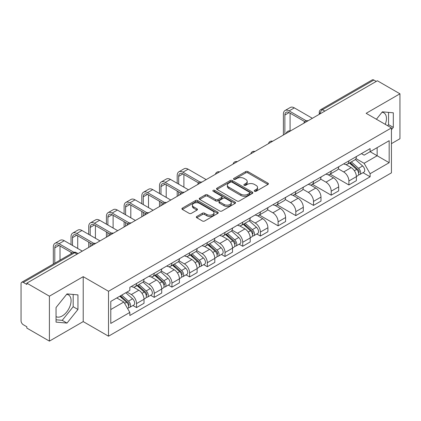 <?xml version="1.0" encoding="UTF-8"?>
<svg xmlns="http://www.w3.org/2000/svg" width="421" height="421" viewBox="0 0 421 421"><rect width="100%" height="100%" fill="white"/><g stroke="black" fill="none" stroke-linecap="round" stroke-linejoin="round"><path stroke-width="0.63" d="M254.547 191.276A1.1 0.637 0 0 0 256.105 191.276L267.94 184.445A1.573 0.91 0 0 0 268.398 183.803A1.573 0.91 0 0 0 267.94 183.161L247.895 171.589A1.573 0.91 0 0 0 245.669 171.589L233.834 178.42A1.1 0.637 0 0 0 233.513 178.867A1.1 0.637 0 0 0 233.834 179.32A1.1 0.637 0 0 0 235.397 179.32L236.928 178.436A5.041 2.91 0 0 1 244.054 178.436L245.722 179.399A5.041 2.91 0 0 1 247.201 181.456A5.041 2.91 0 0 1 245.722 183.514L244.191 184.398A1.1 0.637 0 0 0 243.87 184.851A1.1 0.637 0 0 0 244.191 185.298A1.1 0.637 0 0 0 245.753 185.298L247.28 184.414A5.041 2.91 0 0 1 254.41 184.414L256.079 185.377A5.041 2.91 0 0 1 257.557 187.434A5.041 2.91 0 0 1 256.079 189.492L254.547 190.376A1.1 0.637 0 0 0 254.226 190.829A1.1 0.637 0 0 0 254.547 191.276L254.547 190.376M382.01 112.265A12.514 7.225 -60 0 1 383.857 112.828A12.514 7.225 -60 0 1 385.262 124.358M66.639 294.342A12.514 7.225 -60 0 1 68.486 294.905A12.514 7.225 -60 0 1 70.407 304.936A12.514 7.225 -60 0 1 62.229 315.96A12.514 7.225 -60 0 1 56.046 316.624M196.786 216.462A1.573 0.91 0 0 0 196.323 217.104A1.573 0.91 0 0 0 196.786 217.746L202.406 220.993A1.573 0.91 0 0 0 204.632 220.993L217.773 213.41A1.573 0.91 0 0 0 218.236 212.763A1.573 0.91 0 0 0 217.773 212.121L197.728 200.549A1.573 0.91 0 0 0 195.502 200.549L182.361 208.137A1.573 0.91 0 0 0 181.904 208.779A1.573 0.91 0 0 0 182.361 209.421L189.155 213.342A1.573 0.91 0 0 0 191.381 213.342L197.007 210.095A1.573 0.91 0 0 0 197.47 209.453A1.573 0.91 0 0 0 197.007 208.811L193.639 206.869A4.21 2.431 0 0 1 192.402 205.148A4.21 2.431 0 0 1 195.007 202.901A4.21 2.431 0 0 1 199.596 203.427L212.789 211.047A4.21 2.431 0 0 1 214.026 212.763A4.21 2.431 0 0 1 211.426 215.01A4.21 2.431 0 0 1 206.832 214.484L204.632 213.215A1.573 0.91 0 0 0 202.406 213.215L196.786 216.462L196.786 217.746M108.513 291.269L83.216 276.665L49.41 296.184L26.833 283.149L377.374 80.769L399.95 93.799L366.144 113.317L391.441 127.921L108.513 291.269L108.513 336.2L391.441 172.852L391.441 127.921M237.039 201.001A1.573 0.91 0 0 0 239.265 201.001L252.405 193.413A1.573 0.91 0 0 0 252.863 192.771A1.573 0.91 0 0 0 252.405 192.129L232.36 180.556A1.573 0.91 0 0 0 230.134 180.556L216.994 188.145A1.573 0.91 0 0 0 216.531 188.787A1.573 0.91 0 0 0 216.994 189.429L237.039 201.001M213.594 191.513A1.1 0.637 0 0 1 214.71 191.671L214.71 190.36L235.092 202.127A1.573 0.91 0 0 1 235.55 202.769A1.573 0.91 0 0 1 235.092 203.411L221.951 211A1.573 0.91 0 0 1 219.72 211L199.68 199.428L199.68 198.138A1.573 0.91 0 0 0 199.217 198.78A1.573 0.91 0 0 0 199.68 199.428M199.68 198.138L205.301 194.891A1.573 0.91 0 0 1 207.532 194.891L215.657 199.586A1.573 0.91 0 0 0 217.883 199.586L221.614 197.433A1.573 0.91 0 0 0 222.077 196.791A1.573 0.91 0 0 0 221.614 196.149L213.152 191.26A1.1 0.637 0 0 1 212.831 190.813A1.1 0.637 0 0 1 213.51 190.224A1.1 0.637 0 0 1 214.71 190.36M49.41 296.184L49.41 341.115L26.833 328.08L26.833 326.77L23.318 324.738A3.21 1.852 -120 0 1 21.05 320.807L21.05 283.738A3.21 1.852 -120 0 1 21.713 282.27L73.107 252.6A3.21 1.852 60 0 1 74.706 252.758L23.318 282.428A3.21 1.852 -120 0 0 21.713 282.27M391.441 143.645L399.95 138.73L399.95 93.799M49.41 341.115L83.216 321.597L108.513 336.2M26.833 283.149L26.833 284.459L23.318 282.428M324.849 111.091L322.47 109.718A3.21 1.852 60 0 0 320.865 109.555L372.253 79.885A3.21 1.852 60 0 1 373.859 80.048L322.47 109.718A3.21 1.852 120 0 0 320.202 113.644L320.202 113.775M376.242 81.421L373.859 80.048M348.898 160.869A7.378 4.263 60 0 1 347.372 164.179L354.861 159.859A7.378 4.263 -120 0 0 356.387 156.544M338.273 168.816L343.683 171.936A7.378 4.263 60 0 1 348.898 180.977L356.387 176.652A7.378 4.263 -120 0 0 351.172 167.616L345.809 164.522M356.387 176.652L356.387 180.646L348.898 184.972L330.132 174.136M347.372 164.179A7.378 4.263 60 0 1 343.741 163.848M348.898 180.977L348.898 184.972M331.201 171.084A7.378 4.263 60 0 1 329.675 174.399L337.163 170.073A7.378 4.263 -120 0 0 338.689 166.763M312.435 184.351L331.206 195.186L338.689 190.866L338.689 186.871A7.378 4.263 -120 0 0 333.474 177.83L328.112 174.736M329.675 174.399A7.378 4.263 60 0 1 326.043 174.068M320.576 179.03L325.986 182.156A7.378 4.263 60 0 1 331.206 191.192L331.206 195.186M313.508 181.304A7.378 4.263 60 0 1 311.977 184.614L319.465 180.293A7.378 4.263 -120 0 0 320.991 176.978M294.737 194.57L313.508 205.406L320.991 201.085L320.991 197.086A7.378 4.263 -120 0 0 315.776 188.05L310.414 184.956M311.977 184.614A7.378 4.263 60 0 1 308.346 184.282M302.878 189.25L308.288 192.371A7.378 4.263 60 0 1 313.508 201.412L313.508 205.406M295.81 191.518A7.378 4.263 60 0 1 294.279 194.834L301.768 190.508A7.378 4.263 -120 0 0 303.294 187.198M277.039 204.785L295.81 215.62L303.299 211.3L303.299 207.306A7.378 4.263 -120 0 0 298.079 198.265L292.721 195.17M294.279 194.834A7.378 4.263 60 0 1 290.648 194.502M285.185 199.465L290.59 202.59A7.378 4.263 60 0 1 295.81 211.626L295.81 215.62M278.113 201.738A7.378 4.263 60 0 1 276.581 205.048L284.07 200.728A7.378 4.263 -120 0 0 285.601 197.412M259.341 215.005L278.113 225.84L285.601 221.52L285.601 217.52A7.378 4.263 -120 0 0 280.381 208.484L275.024 205.39M276.581 205.048A7.378 4.263 60 0 1 272.95 204.717M267.488 209.684L272.892 212.805A7.378 4.263 60 0 1 278.113 221.846L278.113 225.84M260.415 211.952A7.378 4.263 60 0 1 258.889 215.268L266.372 210.947A7.378 4.263 -120 0 0 267.903 207.632M256.826 233.987L260.415 236.06L267.903 231.734L267.903 227.74A7.378 4.263 -120 0 0 262.683 218.699L257.326 215.605M258.889 215.268A7.378 4.263 60 0 1 255.252 214.936M249.79 219.904L255.194 223.025A7.378 4.263 60 0 1 260.415 232.06L260.415 236.06M242.717 222.172A7.378 4.263 60 0 1 241.191 225.482L248.674 221.162A7.378 4.263 -120 0 0 250.206 217.852M239.128 244.201L242.717 246.274L250.206 241.954L250.206 237.954A7.378 4.263 -120 0 0 244.985 228.919L239.628 225.824M241.191 225.482A7.378 4.263 60 0 1 237.555 225.151M232.092 230.119L237.502 233.239A7.378 4.263 60 0 1 242.717 242.28L242.717 246.274M225.019 232.392A7.378 4.263 60 0 1 223.493 235.702L230.982 231.382A7.378 4.263 -120 0 0 232.508 228.066M221.43 254.421L225.019 256.494L232.508 252.168L232.508 248.174A7.378 4.263 -120 0 0 227.287 239.133L221.93 236.044M223.493 235.702A7.378 4.263 60 0 1 219.857 235.371M214.394 240.338L219.804 243.459A7.378 4.263 60 0 1 225.019 252.495L225.019 256.494M207.321 242.607A7.378 4.263 60 0 1 205.795 245.922L213.284 241.596A7.378 4.263 -120 0 0 214.81 238.286M203.732 264.635L207.321 266.709L214.81 262.388L214.81 258.394A7.378 4.263 -120 0 0 209.595 249.353L204.232 246.259M205.795 245.922A7.378 4.263 60 0 1 202.164 245.585M196.696 250.553L202.106 253.674A7.378 4.263 60 0 1 207.321 262.715L207.321 266.709M189.624 252.826A7.378 4.263 60 0 1 188.098 256.136L195.586 251.816A7.378 4.263 -120 0 0 197.112 248.501M186.035 274.855L189.629 276.929L197.112 272.603L197.112 268.609A7.378 4.263 -120 0 0 191.897 259.573L186.535 256.478M188.098 256.136A7.378 4.263 60 0 1 184.466 255.805M178.999 260.773L184.409 263.893A7.378 4.263 60 0 1 189.629 272.929L189.629 276.929M171.931 263.041A7.378 4.263 60 0 1 170.4 266.356L177.888 262.03A7.378 4.263 -120 0 0 179.414 258.72M168.337 285.07L171.931 287.143L179.414 282.823L179.414 278.828A7.378 4.263 -120 0 0 174.199 269.787L168.837 266.693M170.4 266.356A7.378 4.263 60 0 1 166.769 266.019M161.301 270.987L166.711 274.108A7.378 4.263 60 0 1 171.931 283.149L171.931 287.143M154.233 273.261A7.378 4.263 60 0 1 152.702 276.571L160.19 272.25A7.378 4.263 -120 0 0 161.717 268.935M150.644 295.289L154.233 297.363L161.722 293.037L161.722 289.043A7.378 4.263 -120 0 0 156.501 280.007L151.144 276.913M152.702 276.571A7.378 4.263 60 0 1 149.071 276.239M143.608 281.207L149.013 284.328A7.378 4.263 60 0 1 154.233 293.369L154.233 297.363M136.536 283.475A7.378 4.263 60 0 1 135.004 286.79L142.493 282.465A7.378 4.263 -120 0 0 144.024 279.155M132.947 305.504L136.536 307.577L144.024 303.257L144.024 299.263A7.378 4.263 -120 0 0 138.804 290.222L133.446 287.127M135.004 286.79A7.378 4.263 60 0 1 131.373 286.454M127.005 292.058L131.315 294.547A7.378 4.263 60 0 1 136.536 303.583L136.536 307.577M361.434 153.628L364.102 155.17L389.172 140.693L377.148 147.639L377.148 155.759L364.102 163.29L355.971 158.596M110.781 309.546L123.832 302.01L129.842 312.424L110.781 323.428L110.781 301.42L129.842 290.416L129.842 287.338L370.117 148.618L370.117 151.697L389.172 162.701L370.117 173.705L364.102 163.29M389.172 140.693L389.172 162.701M129.842 312.424L129.842 315.503L370.117 176.783L370.117 173.705M391.441 129.726L393.314 127.395L393.314 112.796L382.368 111.823L376.4 119.243M83.216 276.665L83.216 321.597M56.046 322.112L66.997 323.091L77.943 309.472L77.943 294.879L66.997 293.9L56.046 307.519L56.046 322.112M123.832 302.01L116.796 297.952M363.007 172.678L370.117 176.783M387.667 125.742L388.551 124.642L388.551 112.375M388.551 124.642L393.314 127.395M56.046 319.792L62.229 320.339L73.175 306.725L73.175 294.453M62.229 320.339L66.997 323.091M73.175 306.725L77.943 309.472M254.989 191.434L256.079 190.802A5.041 2.91 0 0 0 257.557 188.745L257.557 187.434M247.201 181.456L247.201 182.767A5.041 2.91 0 0 1 245.722 184.824L244.633 185.456M267.919 184.456L247.895 172.899A1.573 0.91 0 0 0 245.669 172.899L234.276 179.472M252.384 193.428L232.36 181.867A1.573 0.91 0 0 0 230.134 181.867L217.015 189.439M249.621 193.223A1.1 0.637 0 0 0 249.942 192.771A1.1 0.637 0 0 0 249.621 192.323L232.029 182.161A1.1 0.637 0 0 0 230.466 182.161L228.856 183.098A5.041 2.91 0 0 0 227.377 185.156A5.041 2.91 0 0 0 228.856 187.208L240.88 194.155A5.041 2.91 0 0 0 248.006 194.155L249.621 193.223L249.621 194.534A1.1 0.637 0 0 0 249.942 194.081L249.942 192.771M227.377 185.156L227.377 186.461A5.041 2.91 0 0 0 228.856 188.519L228.856 187.208M249.621 194.534L248.006 195.465A5.041 2.91 0 0 1 240.88 195.465L228.856 188.519M199.701 199.438L205.301 196.202L205.301 194.891M222.077 196.791L222.077 198.102A1.573 0.91 0 0 1 221.614 198.744L217.883 200.896A1.573 0.91 0 0 1 215.657 200.896L207.532 196.202A1.573 0.91 0 0 0 205.301 196.202M214.71 191.671L235.071 203.422M224.093 204.459A4.21 2.431 0 0 0 228.682 204.985A4.21 2.431 0 0 0 231.282 202.738A4.21 2.431 0 0 0 230.05 201.017L225.403 198.333A1.573 0.91 0 0 0 223.172 198.333L219.446 200.485A1.573 0.91 0 0 0 218.983 201.127A1.573 0.91 0 0 0 219.446 201.77L224.093 204.459L224.093 205.764A4.21 2.431 0 0 0 228.682 206.295A4.21 2.431 0 0 0 231.282 204.048L231.282 202.738M218.983 201.127L218.983 202.438A1.573 0.91 0 0 0 219.446 203.08L219.446 201.77M224.093 205.764L219.446 203.08M214.026 212.763L214.026 214.073A4.21 2.431 0 0 1 211.426 216.32A4.21 2.431 0 0 1 206.832 215.794L204.632 214.526A1.573 0.91 0 0 0 202.406 214.526L196.807 217.762M192.402 205.148L192.402 206.458A4.21 2.431 0 0 0 193.639 208.179L193.639 206.869M196.986 210.111L193.639 208.179M217.773 212.121L217.773 213.41L197.728 201.859A1.573 0.91 0 0 0 195.502 201.859L182.382 209.437M349.414 163.001L356.624 169.437A4.01 2.316 60 0 1 357.882 175.641L356.387 176.504M349.604 163.174L352.998 165.132M350.14 162.585L358.166 169.742A1.926 1.11 60 0 1 358.771 172.721A1.926 1.11 60 0 1 358.592 172.789M351.34 161.89L358.55 168.326A4.01 2.316 60 0 1 359.813 174.526A4.01 2.316 60 0 1 358.603 174.657M355.361 159.475L362.634 165.969A4.01 2.316 60 0 1 363.897 172.168L359.813 174.526M284.864 134.178L284.864 115.054A6.015 3.473 60 0 1 286.106 112.302A6.015 3.473 60 0 1 289.116 112.596L304.746 121.622M312.371 118.296L294.337 107.881A8.104 4.678 -120 0 0 290.285 107.481L285.064 110.491A8.104 4.678 -120 0 0 283.386 114.202L283.386 135.03M306.209 120.764L289.116 110.897A8.104 4.678 -120 0 0 285.064 110.491M290.08 130.957L290.08 113.154M243.227 224.309L250.442 230.74A4.01 2.316 60 0 1 251.7 236.944L250.206 237.807M243.422 224.477L246.817 226.435M243.959 223.888L251.979 231.045A1.926 1.11 60 0 1 252.584 234.023A1.926 1.11 60 0 1 252.411 234.092M245.159 223.193L252.368 229.629A4.01 2.316 60 0 1 253.626 235.828A4.01 2.316 60 0 1 252.416 235.96M249.179 220.778L256.452 227.272A4.01 2.316 60 0 1 257.71 233.471L253.626 235.828M225.535 234.523L232.745 240.959A4.01 2.316 60 0 1 234.002 247.159L232.508 248.027M225.724 234.697L229.119 236.655M226.261 234.102L234.286 241.265A1.926 1.11 60 0 1 234.886 244.243A1.926 1.11 60 0 1 234.713 244.312M227.461 233.413L234.671 239.844A4.01 2.316 60 0 1 235.934 246.048A4.01 2.316 60 0 1 234.718 246.174M231.482 230.997L238.754 237.486A4.01 2.316 60 0 1 240.017 243.691L235.934 246.048M207.837 244.743L215.047 251.179A4.01 2.316 60 0 1 216.305 257.378L214.81 258.241M208.027 244.911L211.421 246.874M208.563 244.322L216.589 251.484A1.926 1.11 60 0 1 217.194 254.458A1.926 1.11 60 0 1 217.015 254.526M209.763 243.627L216.973 250.063A4.01 2.316 60 0 1 218.236 256.263A4.01 2.316 60 0 1 217.025 256.394M213.784 241.212L221.057 247.706A4.01 2.316 60 0 1 222.32 253.905L218.236 256.263M190.139 254.958L197.349 261.394A4.01 2.316 60 0 1 198.607 267.598L197.112 268.461M190.329 255.131L193.723 257.089M190.866 254.537L198.891 261.699A1.926 1.11 60 0 1 199.496 264.677A1.926 1.11 60 0 1 199.317 264.746M192.065 253.847L199.28 260.278A4.01 2.316 60 0 1 200.538 266.482A4.01 2.316 60 0 1 199.328 266.609M196.086 251.432L203.364 257.92A4.01 2.316 60 0 1 204.622 264.125L200.538 266.482M172.442 265.177L179.651 271.613A4.01 2.316 60 0 1 180.909 277.813L179.414 278.676M172.631 265.346L176.025 267.309M173.168 264.756L181.193 271.919A1.926 1.11 60 0 1 181.798 274.892A1.926 1.11 60 0 1 181.619 274.966M174.368 264.062L181.583 270.498A4.01 2.316 60 0 1 182.84 276.702A4.01 2.316 60 0 1 181.63 276.829M178.388 261.651L185.666 268.14A4.01 2.316 60 0 1 186.924 274.339L182.84 276.702M154.744 275.392L161.953 281.828A4.01 2.316 60 0 1 163.216 288.032L161.717 288.895M154.933 275.566L158.328 277.523M155.47 274.976L163.495 282.133A1.926 1.11 60 0 1 164.101 285.112A1.926 1.11 60 0 1 163.927 285.18M156.67 274.281L163.885 280.718A4.01 2.316 60 0 1 165.143 286.917A4.01 2.316 60 0 1 163.932 287.048M160.696 271.866L167.968 278.355A4.01 2.316 60 0 1 169.226 284.559L165.143 286.917M137.046 285.612L144.256 292.048A4.01 2.316 60 0 1 145.519 298.247L144.019 299.11M137.235 285.78L140.63 287.743M137.772 285.191L145.798 292.353A1.926 1.11 60 0 1 146.403 295.326A1.926 1.11 60 0 1 146.229 295.4M138.977 284.496L146.187 290.932A4.01 2.316 60 0 1 147.445 297.137A4.01 2.316 60 0 1 146.234 297.263M142.998 282.086L150.271 288.574A4.01 2.316 60 0 1 151.528 294.779L147.445 297.137M178.678 184.151L178.678 176.357A6.015 3.473 60 0 1 179.925 173.605A6.015 3.473 60 0 1 182.935 173.899L198.559 182.925M206.19 179.599L188.15 169.184A8.104 4.678 -120 0 0 184.103 168.784L178.883 171.8A8.104 4.678 -120 0 0 177.204 175.504L177.204 183.298M200.028 182.067L182.935 172.2A8.104 4.678 -120 0 0 178.883 171.8M177.204 191.029L177.204 196.333M178.678 195.481L178.678 191.881M183.898 187.166L183.898 174.457M160.98 194.37L160.98 186.577A6.015 3.473 60 0 1 162.227 183.819A6.015 3.473 60 0 1 165.237 184.119L180.867 193.144M188.492 189.818L170.452 179.404A8.104 4.678 -120 0 0 166.406 179.004L161.185 182.014A8.104 4.678 -120 0 0 159.506 185.724L159.506 193.518M182.33 192.286L165.237 182.414A8.104 4.678 -120 0 0 161.185 182.014M159.506 201.249L159.506 206.553M160.98 205.701L160.98 202.096M166.2 197.381L166.2 184.677M143.287 204.585L143.287 196.791A6.015 3.473 60 0 1 144.529 194.039A6.015 3.473 60 0 1 147.539 194.339L163.169 203.359M170.794 200.033L152.76 189.618A8.104 4.678 -120 0 0 148.708 189.218L143.487 192.234A8.104 4.678 -120 0 0 141.809 195.939L141.809 203.732M164.632 202.501L147.539 192.634A8.104 4.678 -120 0 0 143.487 192.234M141.809 211.463L141.809 216.768M143.287 215.915L143.287 212.316M148.502 207.6L148.502 194.891M125.59 214.805L125.59 207.011A6.015 3.473 60 0 1 126.832 204.253A6.015 3.473 60 0 1 129.842 204.553L145.471 213.579M153.097 210.253L135.062 199.838A8.104 4.678 -120 0 0 131.01 199.438L125.79 202.448A8.104 4.678 -120 0 0 124.111 206.158L124.111 213.952M146.934 212.721L129.842 202.848A8.104 4.678 -120 0 0 125.79 202.448M124.111 221.683L124.111 226.987M125.59 226.135L125.59 222.53M130.805 217.815L130.805 205.111M107.892 225.019L107.892 217.225A6.015 3.473 60 0 1 109.139 214.473A6.015 3.473 60 0 1 112.144 214.773L127.773 223.793M135.399 220.467L117.364 210.053A8.104 4.678 -120 0 0 113.312 209.653L108.092 212.668A8.104 4.678 -120 0 0 106.418 216.378L106.418 224.172M129.236 222.935L112.144 213.068A8.104 4.678 -120 0 0 108.092 212.668M106.418 231.897L106.418 237.202M107.892 236.349L107.892 232.75M113.107 228.035L113.107 215.326M90.194 235.239L90.194 227.445A6.015 3.473 60 0 1 91.441 224.693A6.015 3.473 60 0 1 94.446 224.988L110.076 234.013M117.701 230.687L99.666 220.272A8.104 4.678 -120 0 0 95.614 219.873L90.399 222.883A8.104 4.678 -120 0 0 88.72 226.593L88.72 234.386M111.539 233.155L94.446 223.288A8.104 4.678 -120 0 0 90.399 222.883M88.72 242.117L88.72 247.422M90.194 246.569L90.194 242.964M95.414 238.249L95.414 225.545M72.496 245.454L72.496 237.66A6.015 3.473 60 0 1 73.743 234.907A6.015 3.473 60 0 1 76.748 235.207L92.378 244.227M100.009 240.901L81.969 230.492A8.104 4.678 -120 0 0 77.917 230.087L72.701 233.102A8.104 4.678 -120 0 0 71.023 236.812L71.023 244.606M93.846 243.37L76.748 233.502A8.104 4.678 -120 0 0 72.701 233.102M71.023 252.332L71.023 253.8M77.717 248.469L77.717 235.76M119.79 296.221L126.563 302.262A4.01 2.316 60 0 1 127.821 308.467L127.621 308.582M119.859 296.184L122.937 297.957M120.517 295.8L128.1 302.567A1.926 1.11 60 0 1 128.705 305.546A1.926 1.11 60 0 1 128.531 305.614M121.722 295.11L128.489 301.152A4.01 2.316 60 0 1 129.747 307.351A4.01 2.316 60 0 1 128.537 307.483M125.805 292.753L132.573 298.794A4.01 2.316 60 0 1 133.831 304.993L129.747 307.351M54.798 263.167L54.798 247.88A6.015 3.473 60 0 1 56.046 245.127A6.015 3.473 60 0 1 59.056 245.422L72.296 253.068M82.311 251.121L64.271 240.707A8.104 4.678 -120 0 0 60.219 240.307L55.004 243.317A8.104 4.678 -120 0 0 53.325 247.027L53.325 264.02M73.88 252.279L59.056 243.722A8.104 4.678 -120 0 0 55.004 243.317M60.019 260.157L60.019 245.98M320.313 113.712L320.202 113.644A3.21 1.852 0 0 1 319.26 112.333L319.26 114.317M154.233 293.369L161.722 289.043M171.931 283.149L179.414 278.828M189.629 272.929L197.112 268.609M207.321 262.715L214.81 258.394M225.019 252.495L232.508 248.174M242.717 242.28L250.206 237.954M260.415 232.06L267.903 227.74M278.113 221.846L285.601 217.52M295.81 211.626L303.299 207.306M313.508 201.412L320.991 197.086M331.206 191.192L338.689 186.871M136.536 303.583L144.024 299.263M131.315 294.547L138.804 290.222M149.013 284.328L156.501 280.007M166.711 274.108L174.199 269.787M184.409 263.893L191.897 259.573M202.106 253.674L209.595 249.353M219.804 243.459L227.287 239.133M237.502 233.239L244.985 228.919M255.194 223.025L262.683 218.699M272.892 212.805L280.381 208.484M290.59 202.59L298.079 198.265M308.288 192.371L315.776 188.05M325.986 182.156L333.474 177.83M343.683 171.936L351.172 167.616M307.751 120.964A3.21 1.852 120 0 0 306.33 121.785M290.053 131.184A3.21 1.852 120 0 0 288.632 131.999M272.355 141.398A3.21 1.852 120 0 0 270.94 142.219M254.658 151.618A3.21 1.852 120 0 0 253.242 152.434M236.96 161.832A3.21 1.852 120 0 0 235.544 162.653M219.262 172.052A3.21 1.852 120 0 0 217.846 172.868M201.564 182.267A3.21 1.852 120 0 0 200.149 183.088M183.866 192.486A3.21 1.852 120 0 0 182.451 193.302M166.174 202.706A3.21 1.852 120 0 0 164.753 203.522M148.476 212.921A3.21 1.852 120 0 0 147.055 213.736M130.778 223.141A3.21 1.852 120 0 0 129.363 223.956M113.081 233.355A3.21 1.852 120 0 0 111.665 234.176M95.383 243.575A3.21 1.852 120 0 0 93.967 244.39M77.09 254.131L74.706 252.758A3.21 1.852 120 0 1 76.312 252.6A3.21 3.21 0 0 0 73.107 252.6M256.079 190.802L256.079 189.492M244.191 185.298L244.191 184.398M245.722 184.824L245.722 183.514M233.834 179.32L233.834 178.42M245.669 172.899L245.669 171.589M247.895 172.899L247.895 171.589M267.94 184.445L267.94 183.161M216.994 189.429L216.994 188.145M230.134 181.867L230.134 180.556M232.36 181.867L232.36 180.556M252.405 193.413L252.405 192.129M240.88 195.465L240.88 194.155M248.006 195.465L248.006 194.155M207.532 196.202L207.532 194.891M215.657 200.896L215.657 199.586M217.883 200.896L217.883 199.586M221.614 198.744L221.614 197.433M235.092 203.411L235.092 202.127M202.406 214.526L202.406 213.215M204.632 214.526L204.632 213.215M206.832 215.794L206.832 214.484M197.007 210.095L197.007 208.811M182.361 209.421L182.361 208.137M195.502 201.859L195.502 200.549M197.728 201.859L197.728 200.549M356.624 169.437L354.377 170.737M359.166 171.836L358.445 172.257M362.634 165.969L358.55 168.326M289.116 110.897L294.337 107.881M284.864 115.054L289.116 112.596M250.442 230.74L248.19 232.039M252.984 233.145L252.263 233.56M256.452 227.272L252.368 229.629M232.745 240.959L230.498 242.259M235.286 243.359L234.565 243.78M238.754 237.486L234.671 239.844M215.047 251.179L212.8 252.474M217.589 253.579L216.868 253.995M221.057 247.706L216.973 250.063M197.349 261.394L195.102 262.693M199.891 263.793L199.17 264.214M203.364 257.92L199.28 260.278M179.651 271.613L177.404 272.908M182.198 274.013L181.472 274.429M185.666 268.14L181.583 270.498M161.953 281.828L159.706 283.128M164.5 284.228L163.774 284.649M167.968 278.355L163.885 280.718M144.256 292.048L142.009 293.342M146.803 294.447L146.076 294.863M150.271 288.574L146.187 290.932M182.935 172.2L188.15 169.184M178.678 176.357L182.935 173.899M165.237 182.414L170.452 179.404M160.98 186.577L165.237 184.119M147.539 192.634L152.76 189.618M143.287 196.791L147.539 194.339M129.842 202.848L135.062 199.838M125.59 207.011L129.842 204.553M112.144 213.068L117.364 210.053M107.892 217.225L112.144 214.773M94.446 223.288L99.666 220.272M90.194 227.445L94.446 224.988M76.748 233.502L81.969 230.492M72.496 237.66L76.748 235.207M126.563 302.262L124.621 303.383M129.105 304.662L128.384 305.083M132.573 298.794L128.489 301.152M59.056 243.722L64.271 240.707M54.798 247.88L59.056 245.422M308.019 120.806A3.21 3.21 0 0 0 303.904 123.185M290.322 131.026A3.21 3.21 0 0 0 286.206 133.404M272.629 141.24A3.21 3.21 0 0 0 268.509 143.619M254.931 151.46A3.21 3.21 0 0 0 250.811 153.839M237.233 161.675A3.21 3.21 0 0 0 233.113 164.053M219.536 171.894A3.21 3.21 0 0 0 215.42 174.273M201.838 182.114A3.21 3.21 0 0 0 197.723 184.487M184.14 192.329A3.21 3.21 0 0 0 180.025 194.707M166.442 202.548A3.21 3.21 0 0 0 162.327 204.922M148.745 212.763A3.21 3.21 0 0 0 144.629 215.142M131.052 222.983A3.21 3.21 0 0 0 126.931 225.356M113.354 233.197A3.21 3.21 0 0 0 109.234 235.576M95.656 243.417A3.21 3.21 0 0 0 91.536 245.79M78.032 253.589L76.312 252.6M320.865 109.555A3.21 3.21 0 0 0 319.26 112.333"/></g></svg>
